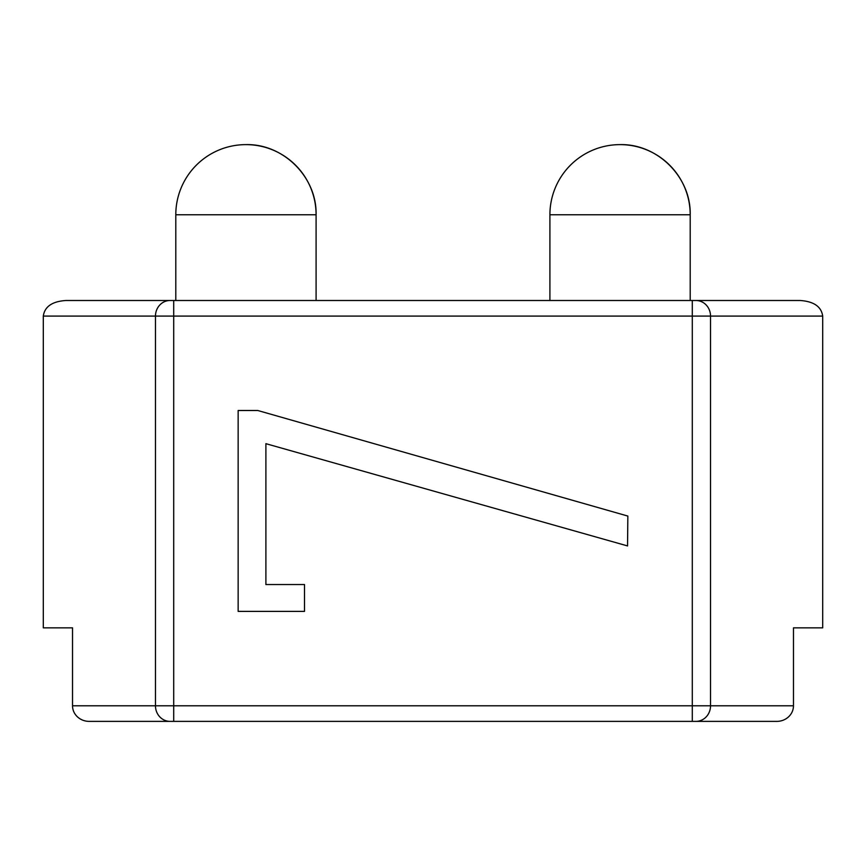 <?xml version="1.0" encoding="UTF-8"?>
<svg xmlns="http://www.w3.org/2000/svg" width="866" height="866" viewBox="0 0 866 866"><rect width="100%" height="100%" fill="white"/><g stroke="black" fill="none" stroke-linecap="round" stroke-linejoin="round"><path stroke-width="1.3" d="M72.528 705.79L155.469 705.79A15.588 14.592 90 0 0 170.061 721.378L89.176 721.378A16.649 15.588 0 0 1 72.528 705.79L72.528 627.85L43.3 627.85L43.3 316.09C44.664 306.64 52.155 301.444 65.794 300.502L170.061 300.502A15.588 14.592 90 0 0 155.469 316.09L43.3 316.09M822.7 316.09L155.469 316.09L155.469 705.79L793.472 705.79L793.472 627.85L822.7 627.85L822.7 316.09C821.336 306.64 813.845 301.444 800.206 300.502L170.061 300.502M732.614 300.502L692.594 300.502M793.472 705.79A16.649 15.588 0 0 1 776.824 721.378L170.061 721.378M620.056 144.622A70.146 70.146 0 0 0 549.91 214.768L690.202 214.768A70.146 70.146 0 0 0 620.056 144.622C657.543 143.659 691.165 177.281 690.202 214.768L690.202 300.502M245.944 144.622A70.146 70.146 0 0 0 175.798 214.768L316.09 214.768A70.146 70.146 0 0 0 245.944 144.622C283.431 143.659 317.053 177.281 316.09 214.768L316.09 300.502M238.15 611.385L238.15 410.495L257.754 410.495L627.85 516.071L627.547 545.926L265.894 443.673L265.894 584.539L304.507 584.539L304.507 611.385L238.15 611.385M695.939 721.378A15.588 14.592 90 0 0 710.531 705.79L710.531 316.09A15.588 14.592 -90 0 0 695.939 300.502M692.291 721.378L692.291 300.502M173.709 721.378L173.709 300.502M549.91 214.768L549.91 300.502M175.798 214.768L175.798 300.502"/></g></svg>
